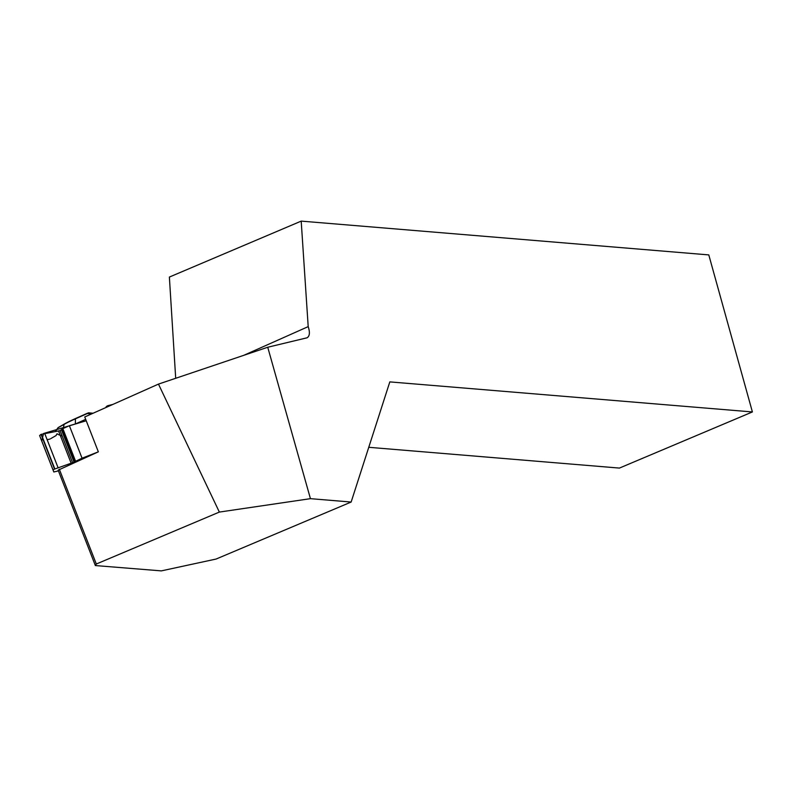 <?xml version="1.0" encoding="UTF-8"?>
<svg xmlns="http://www.w3.org/2000/svg" width="792" height="792" viewBox="0 0 792 792"><rect width="100%" height="100%" fill="white"/><g stroke="black" fill="none" stroke-linecap="round" stroke-linejoin="round"><path stroke-width="1.19" d="M58.41 470.874L53.806 471.983L41.728 441.025L43.56 433.511L86.239 420.77L69.379 425.71L82.061 458.202L98.356 451.836L84.744 416.958L158.469 384.1L267.736 347.243L307.138 337.778C309.721 336.055 310.068 332.343 308.197 326.631L301.198 221.117L169.379 277.061L175.695 378.289M98.356 451.836L58.143 470.171L95.367 565.557L161.33 570.884L216.067 559.053L351.143 502.039L310.434 498.663L267.736 347.243M59.321 469.23L96.317 564.013L219.354 512.077L158.469 384.1M95.367 565.557L96.317 564.013M219.354 512.077L310.434 498.663M301.198 221.117L708.791 254.905L752.4 411.949L389.822 381.892L351.143 502.039M752.4 411.949L619.413 468.082L368.765 447.302M308.197 326.631L243.698 355.351M88.833 412.889L87.318 413.533L88.704 412.81L93.05 413.256M106.574 407.227L106.88 406.247L108.702 405.672A0.673 0.564 76 0 0 108.177 405.593L107.217 405.959A0.673 0.653 -129.7 0 0 107.039 406.068L106.217 406.742A0.673 0.653 50.3 0 0 106.069 406.93L106.702 407.167M106.059 406.92L106.88 406.247A0.673 0.653 -129.7 0 1 107.039 406.068L112.909 404.405M41.728 441.025L39.61 435.531L41.026 434.392L60.083 430.65L62.845 428.62L69.379 425.71M88.407 412.87L75.418 418.572L87.427 413.226M64.261 424.076L58.242 427.561A0.673 0.594 59.9 0 0 58.143 427.601L64.35 424.017A0.673 0.594 59.9 0 0 64.083 424.393L63.281 428.432M58.143 427.611A0.673 0.594 59.9 0 0 57.885 427.987L55.351 431.6M57.935 427.819L64.083 424.393A32.66 2.633 158.7 0 1 75.28 418.899L87.318 413.533L91.456 413.959M53.806 471.983L53.044 469.943L54.569 469.082L72.587 462.706L82.061 458.202M63.716 435.62L65.31 434.937M47.154 439.728L50.084 439.025M50.936 438.52L55.876 435.659M56.113 435.521L56.816 433.966M57.301 433.848L58.083 434.343M58.43 434.6L62.182 436.046M75.398 418.592A32.106 2.594 -21.3 0 0 64.439 423.977A0.673 0.594 59.9 0 0 64.35 424.017L75.418 418.572L75.359 423.958M75.428 423.938L85.684 419.364M108.336 405.553L112.87 404.425M111.811 404.89L108.702 405.672L108.474 406.375M53.044 469.943L39.61 435.531M54.569 469.082L41.026 434.392M54.836 468.963L41.293 434.273M58.073 467.706L44.639 433.283M71.161 463.261L58.598 431.086M72.587 462.706L60.083 430.65M74.032 462.063L61.529 430.007M74.705 461.696L62.162 429.541M74.794 461.518L62.162 429.135M75.527 461.122L62.845 428.62M55.173 431.63L58.143 427.601"/></g></svg>
